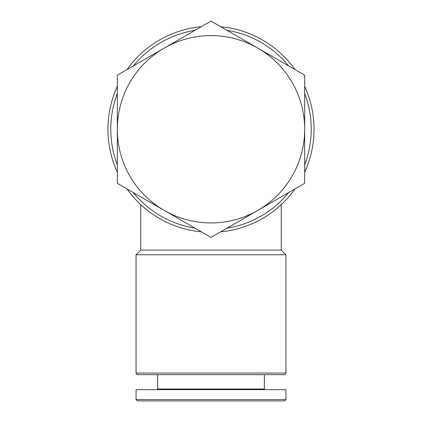<?xml version="1.0" encoding="UTF-8"?>
<svg xmlns="http://www.w3.org/2000/svg" width="422" height="422" viewBox="0 0 422 422"><rect width="100%" height="100%" fill="white"/><g stroke="black" fill="none" stroke-linecap="round" stroke-linejoin="round"><path stroke-width="0.63" d="M275.671 209.47L281.252 204.633L281.252 250.093L140.748 250.093L136.063 254.777L136.063 373.048L285.937 373.048L285.937 254.777L136.063 254.777M145.796 209.043L140.748 204.633L146.255 209.412M281.252 204.633L275.693 209.454M285.937 373.048L284.998 374.673L137.002 374.673L136.063 373.048M264.394 374.673L264.394 389L157.606 389L156.947 389.659M285.937 389.659L136.063 389.659L136.063 399.576L285.937 399.576L285.937 389.659M285.937 399.576L284.613 400.9L137.387 400.9L136.063 399.576M220.659 26.676A103.037 103.037 0 0 1 295.01 69.604M304.668 86.336A103.037 103.037 0 0 1 304.668 172.187M295.01 188.919A103.037 103.037 0 0 1 220.659 231.842M201.341 231.842A103.037 103.037 0 0 1 126.99 188.919M117.332 172.187A103.037 103.037 0 0 1 117.332 86.336M126.99 69.604A103.037 103.037 0 0 1 201.341 26.676M226.957 30.31A100.225 100.225 0 0 1 288.711 65.969M304.668 93.605A100.225 100.225 0 0 1 304.668 164.918M288.711 192.553A100.225 100.225 0 0 1 226.957 228.207M195.043 228.207A100.225 100.225 0 0 1 133.289 192.553M117.332 164.918A100.225 100.225 0 0 1 117.332 93.605M133.289 65.969A100.225 100.225 0 0 1 195.043 30.31M117.332 183.338L117.332 75.179L164.163 48.14L211 21.1L304.668 75.179L304.668 183.338L257.837 210.378L211 237.417L117.332 183.338M304.668 129.259A93.668 93.668 0 0 1 164.163 210.378A93.668 93.668 0 0 1 164.163 48.14A93.668 93.668 0 0 1 304.668 129.259M140.748 204.633L140.748 250.093M281.252 250.093L285.937 254.777M157.606 374.673L157.606 389M264.394 389L265.053 389.659"/></g></svg>
